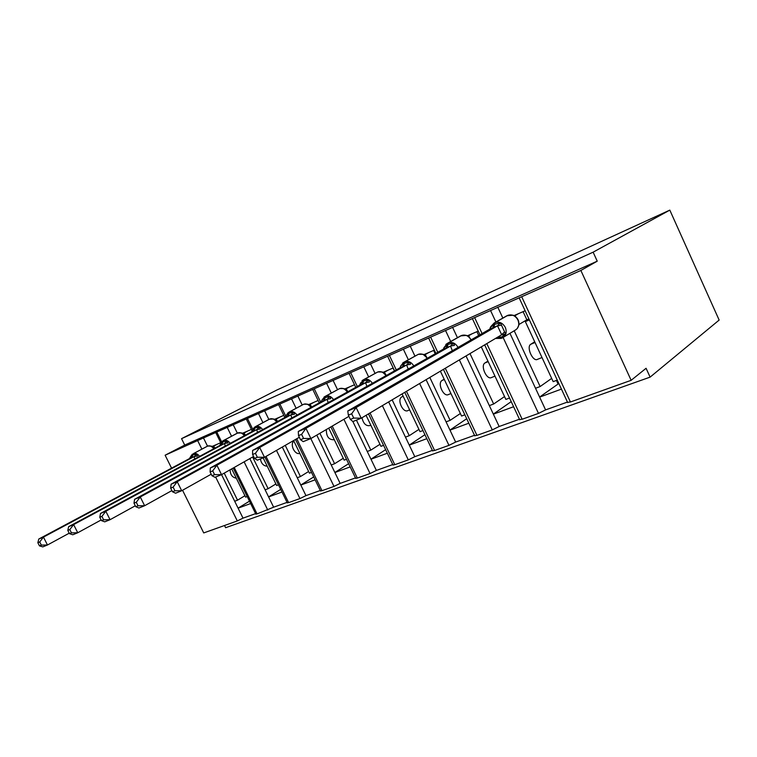<?xml version="1.0" encoding="UTF-8"?>
<svg xmlns="http://www.w3.org/2000/svg" width="757" height="757" viewBox="0 0 757 757"><rect width="100%" height="100%" fill="white"/><g stroke="black" fill="none" stroke-linecap="round" stroke-linejoin="round"><path stroke-width="1.14" d="M171.565 468.157L165.13 455.212L184.717 445.069L181.548 438.663L276.939 389.987L669.813 210.115L719.15 320.069L650.112 377.128L646.081 368.281L631.139 380.317L570.428 401.986L567.57 402.336M224.517 525.509L225.605 527.714L650.112 377.128M220.722 442.713L212.244 446.384M184.717 445.069L597.235 261.174L580.865 270.457L203.472 437.953L207.503 446.128M231.708 468.876L245.618 497.141L247.198 496.545M250.643 503.547L238.095 508.174L243.016 518.138L255.611 513.634M251.39 429.418L242.637 433.212M233.213 424.724L237.329 433.136L223.154 440.706L222.634 441.993L227.308 440.953L227.952 442.892L224.574 443.47L219.577 445.618L68.65 526.654L73.618 524.592L224.479 443.517M263.133 457.843L276.655 485.492L278.472 484.811M281.992 492.012L268.603 496.933L273.627 507.19L287.064 502.383M283.799 415.366L274.753 419.293M264.619 410.767L268.849 419.454M293.602 440.565L309.452 473.172L311.515 472.396M315.111 479.815L300.822 485.076L305.96 495.617L320.306 490.489M318.12 400.5L308.771 404.55M297.842 395.987L302.194 404.976M328.708 428.15L344.161 460.142L346.488 459.262M350.169 466.899L334.897 472.529L340.148 483.392L355.487 477.904M354.522 384.726L344.842 388.918M333.052 380.336L337.527 389.647M366.076 415.319L380.951 446.327L383.572 445.343M387.347 453.216L370.987 459.234L376.371 470.428L392.779 464.561M393.186 367.968L383.165 372.312M370.428 363.72L375.046 373.381M402.062 393.943L420.012 431.651L422.955 430.553M426.816 438.682L409.291 445.135L414.798 456.679L432.389 450.387M434.338 350.131L423.967 354.626M410.18 346.044L414.94 356.093M440.385 371.176L461.571 416.047L464.855 414.808M468.82 423.21L449.999 430.146L455.648 442.069L474.525 435.313M478.235 331.112L467.476 335.767M452.525 327.213L457.446 337.688M481.282 346.886L505.865 399.412L509.537 398.031M513.596 406.727L493.365 414.174L499.156 426.503L519.453 419.246M212.726 470.863L210.105 471.942L211.96 475.708L214.591 474.639L212.726 470.863L216.89 465.224L365.669 382.635L359.32 385.37L210.332 467.94L216.89 465.224L234.689 501.248L237.537 500.178L224.214 473.134M249.819 458.61L265.12 489.817L268.129 488.691L252.62 457.02M282.295 447.056L297.255 477.752L300.444 476.56L285.247 445.362M316.776 435.105L331.244 464.987L334.613 463.719L319.899 433.288M352.876 421.573L367.249 451.465L370.826 450.122L356.424 420.144M388.653 401.91L405.459 437.12L409.253 435.691L392.154 399.828M426.096 379.664L446.081 421.867L450.122 420.343L429.825 377.45M466.019 355.941L489.344 405.62L493.659 404.001L470.002 353.585M525.14 310.777L514.05 315.584M497.746 307.105L502.847 318.054M529.361 319.88L525.339 321.593L553.178 381.642L557.266 380.109M525.339 321.593L529.115 319.34M561.439 389.107L539.646 397.132L545.589 409.897L567.447 402.071M509.953 333.326L535.521 388.275L540.129 386.543L514.202 330.781M165.13 455.212L203.472 437.953M182.551 490.271L203.728 532.928L237.31 520.939L243.016 518.138M486.789 343.612L522.141 419.236L538.492 413.398L545.589 409.897M522.141 419.236L519.595 419.539M445.305 368.252L476.957 435.37L492.268 429.9L499.156 426.503M476.957 435.37L474.677 435.635M406.462 391.322L434.594 450.491L448.958 445.362L455.648 442.069M434.594 450.491L432.55 450.737M370.012 412.981L394.794 464.703L408.297 459.887L414.798 456.679M394.794 464.703L392.959 464.921M332.238 426.087L357.323 478.083L370.041 473.541L376.371 470.428M357.323 478.083L355.667 478.282M296.753 438.748L321.99 490.697L333.998 486.42L340.148 483.392M321.99 490.697L320.495 490.886M266.029 456.405L288.616 502.62L299.961 498.57L305.96 495.617M288.616 502.62L287.263 502.78M234.216 467.457L257.049 513.889L273.627 507.19M257.049 513.889L255.809 514.05M236.298 478.197C232.323 477.478 230.26 474.677 230.1 469.794M244.918 495.731L237.537 500.178M267.193 466.142C263.587 466.047 261.316 463.653 260.37 458.96M275.898 483.95L268.129 488.691M299.81 453.329C294.908 455.373 289.581 444.416 293.858 441.085M308.629 471.488L300.444 476.56M334.282 439.685L334.14 439.741C328.879 439.987 326.276 436.581 326.343 429.531M343.262 458.288L334.613 463.719M370.835 425.235L370.022 425.557C366.085 426.295 363.398 423.702 361.969 417.76M379.967 444.283L370.826 450.122M409.651 409.887L408.089 410.502C403.074 413.568 396.621 399.526 401.825 396.857L403.093 396.11M418.933 429.389L409.253 435.691M450.954 393.555L448.551 394.501C443.64 397.567 437.016 383.061 442.126 380.421L444.16 379.181M460.37 413.511L450.122 420.343M494.974 376.144L491.624 377.469C486.836 380.525 480.033 365.527 485.029 362.915L487.943 361.117M504.531 396.564L493.659 404.001M542.012 357.55L537.584 359.301C532.947 362.329 525.964 346.81 530.808 344.246L534.697 341.776M551.673 378.396L540.129 386.543M580.865 270.457L631.139 380.317M669.813 210.115L593.128 252.176L597.235 261.174M181.548 438.663L593.128 252.176M539.609 397.056L558.836 383.496M535.521 388.275L539.646 397.132M493.327 414.107L511.212 401.626M449.97 430.08L466.7 418.725M409.263 445.078L424.923 434.698M370.968 459.187L385.635 449.658M334.868 472.482L348.627 463.7M300.803 485.029L313.71 476.929M268.584 496.895L280.715 489.391M238.077 508.136L249.479 501.172M489.344 405.62L493.365 414.174M446.081 421.867L449.999 430.146M405.459 437.12L409.291 445.135M367.249 451.465L370.987 459.234M331.244 464.987L334.897 472.529M297.255 477.752L300.822 485.076M265.12 489.817L268.603 496.933M234.689 501.248L238.095 508.174M557.985 383.818L556.414 380.43M490.129 328.831L490.299 327.478M490.687 326.74L494.141 323.031L490.29 327.601L493.772 324.516L500.405 322.87L505.61 334.045L500.916 337.452L502.203 337.953M351.664 413.795L348.334 415.158L350.377 419.416L353.718 418.063L351.664 413.795L356.112 407.531L347.785 410.975L489.836 329.087L497.586 325.747L356.112 407.531L361.231 418.195L501.683 334.764L497.5 325.794M353.718 418.063L361.231 418.195L352.885 421.573L350.377 419.416M505.61 334.045L501.683 334.764M518.507 313.653L515.015 315.678L515.659 316.663M523.096 311.666L526.863 319.795L519.075 324.422M528.916 318.924L526.863 319.795M499.232 336.222L500.916 337.452L495.911 338.445L501.143 338.407M517.22 328.585L518.782 325.378C519.359 321.252 517.873 318.035 514.296 315.735L513.161 315.215L506.878 315.754L494.122 323.04L492.958 327.781M490.29 327.601L489.836 329.087M500.405 322.87L497.604 325.737L493.895 327.384M347.785 410.975L348.334 415.158M443.801 348.693L443.952 347.624M445.816 344.454L447.567 343.252L443.952 347.662L448.03 344.331L453.443 343.176L454.465 345.41L450.623 345.996L443.384 349.119L298.286 431.49L305.942 428.32L450.538 346.053M301.598 434.357L298.523 435.625L300.51 439.703L303.576 438.454L301.598 434.357L305.942 428.32L310.9 438.54L348.911 416.359M303.576 438.454L310.9 438.54L303.207 441.643L300.51 439.703M452.326 350.718L450.557 346.129M472.179 333.733L468.574 335.786L469.577 337.338M476.901 331.689L478.689 335.521M469.066 337.073L466.596 335.398L460.682 335.871L447.567 343.252L446.289 347.898L443.384 349.119M468.498 335.824L467.665 335.881M443.952 347.662L443.413 349.109M453.443 343.176L450.623 345.996M298.286 431.49L298.523 435.625M402.61 363.095L404.049 362.158L400.926 365.64L404.427 363.228L409.556 362.149L410.512 364.325L406.746 364.921L399.98 367.836L252.611 450.424L259.689 447.491L406.651 364.969M255.431 453.329L252.592 454.493L254.513 458.401L257.352 457.247L255.431 453.329L259.689 447.491L264.486 457.294L299.327 437.272M257.352 457.247L264.486 457.294L257.38 460.171L254.513 458.401M408.203 369.094L406.67 365.044M428.822 352.525L425.122 354.598L426.57 356.925M433.638 350.434L435.209 353.756M427.412 358.193L423.031 354.267L418.328 354.314L404.039 362.158L402.677 366.71L399.98 367.836M425.046 354.645L423.305 354.446M400.917 365.65L399.999 367.826M409.556 362.149L406.746 364.921L403.472 366.369M252.611 450.424L252.592 454.493M360.351 383.174L363.587 380.922L368.47 379.91L369.35 382.039L365.574 382.682M214.591 474.639L221.546 474.648L253.567 456.48M221.546 474.648L214.96 477.307L211.96 475.708M366.918 386.363L365.593 382.758M388.142 370.154L384.386 372.236L386.325 375.491M393.053 368.025L394.444 370.939M386.278 375.519L382.2 371.961L377.743 371.99L363.284 379.853L361.808 384.329M384.301 372.283L382.465 372.16M362.092 380.61L363.284 379.853L359.32 385.37L362.575 383.998M368.47 379.91L365.669 382.635L362.584 383.988L364.098 379.503C367.249 378.547 370.012 379.806 372.406 383.288M210.332 467.94L210.105 471.942M324.015 397.084L325.027 396.469L322.283 399.62L325.255 397.529L329.92 396.583L330.724 398.665L327.128 399.251L321.167 401.816L171.101 484.196L177.195 481.67L327.033 399.299M173.116 487.139L170.675 488.142L172.482 491.766L174.924 490.773L173.116 487.139L177.195 481.67L181.699 490.744L211.212 474.194M174.924 490.773L181.699 490.744L175.586 493.223L172.482 491.766M328.216 402.61L327.052 399.374M349.923 386.713L346.1 388.814L347.879 391.71M347.662 391.833L343.848 388.587L339.619 388.587L325.018 396.469L323.494 400.85L321.167 401.816M346.015 388.861L344.113 388.795M322.274 399.62L321.195 401.806M329.92 396.583L327.128 399.251M171.101 484.196L170.675 488.142M288.19 412.612L286.458 415.101L289.221 413.142L293.669 412.253L294.416 414.287L290.887 414.874L285.285 417.287L134.576 499.336L140.263 496.98L290.802 414.921M136.269 502.279L133.998 503.206L135.749 506.698L138.029 505.78L136.269 502.279L140.263 496.98L144.634 505.723L171.896 490.583M138.029 505.78L144.634 505.723L138.938 508.032L135.749 506.698M291.842 417.911L290.811 414.987M313.928 402.317L310.067 404.418L311.714 407.011M311.326 407.219L307.758 404.229L303.737 404.219L289.042 412.092L287.442 416.397M309.982 404.465L308.004 404.456M286.458 415.101L285.285 417.287L290.887 414.874M293.669 412.253L290.906 414.864M134.576 499.336L133.998 503.206M254.409 427.251L252.715 429.683L255.27 427.847L259.528 427.014L260.219 429.011L256.765 429.588L251.475 431.868L100.511 513.454L105.819 511.249L256.67 429.635M101.911 516.388L99.792 517.268L101.495 520.636L103.614 519.775L101.911 516.388L105.819 511.249L110.068 519.699L135.295 505.799M103.614 519.775L110.068 519.699L104.74 521.847L101.495 520.636M257.598 432.361L256.689 429.702M279.976 417.031L276.087 419.132L277.611 421.469M275.614 419.331L276.087 419.132M275.945 420.485L273.731 418.981L269.227 419.246L255.137 426.816L253.51 431.017L251.475 431.868M276.002 419.179L273.977 419.217M252.336 430.648L251.513 431.85M259.528 427.014L256.765 429.588L254.134 430.752M100.511 513.454L99.792 517.268M222.52 441.076L220.855 443.441L222.634 441.993L221.479 444.832L219.577 445.618M69.795 529.588L67.818 530.402L69.464 533.657L71.451 532.852L69.795 529.588L73.618 524.592L77.753 532.758L101.154 519.964M71.451 532.852L77.753 532.758L72.767 534.773L69.464 533.657M225.302 446.005L224.488 443.583M247.908 430.932L243.991 433.032L245.4 435.152M243.508 433.231L243.991 433.032M243.754 434.386L241.587 432.909L237.31 433.146M243.896 433.08L241.833 433.155M220.855 443.451L219.606 445.599M227.308 440.953L224.574 443.47L222.066 444.577M68.65 526.654L67.818 530.402M192.363 454.153L190.736 456.462L192.95 454.853L196.858 454.115L197.463 456.017L194.142 456.585L189.42 458.619L38.787 539.031L43.452 537.101L194.047 456.641M39.714 541.946L37.85 542.712L39.459 545.863L41.323 545.106L39.714 541.946L43.452 537.101L47.473 544.993L69.228 533.183M41.323 545.106L47.473 544.993L42.799 546.885L39.459 545.863M194.795 458.922L194.066 456.698M217.552 444.085L213.625 446.185L214.941 448.106M212.84 446.119L212.329 446.393M213.133 446.384L213.625 446.185M213.313 447.529L211.194 446.081L207.702 446.043L193.518 453.575C195.599 452.913 197.643 453.831 199.63 456.329M213.531 446.233L211.421 446.346M190.736 456.462L189.42 458.619L194.142 456.585M196.858 454.115L194.161 456.585M38.787 539.031L37.85 542.712M197.719 440.735L201.845 449.09M215.631 477.033L237.31 520.939M216.88 432.219L221.65 441.908M227.308 427.582L231.547 436.221M244.114 461.846L267.779 510.057M247.539 418.593L252.819 429.38M258.563 413.691L262.916 422.633M276.466 450.406L299.961 498.57M279.967 404.181L285.957 416.52M291.625 398.996L296.119 408.269M310.805 438.577L333.998 486.42M314.297 388.918L320.656 402.099M326.664 383.43L331.292 393.053M343.915 419.274L370.041 473.541M350.728 372.737L357.313 386.477M363.862 366.899L368.64 376.91M382.37 405.638L408.297 459.887M389.439 355.525L396.28 369.908M403.415 349.318L408.364 359.755M419.624 383.506L448.958 445.362M430.667 337.206L437.783 352.298M445.57 330.582L450.699 341.492M459.357 359.906L492.268 429.9M474.658 317.656L482.086 333.563M490.574 310.578L495.911 322.018M503.112 337.48L538.492 413.398M521.696 296.753L570.428 401.986M535.038 342.514L530.808 344.246M488.18 361.628L485.029 362.915M444.321 379.522L442.126 380.421M403.188 396.308L401.825 396.857M490.063 328.917L490.309 328.141M489.855 329.077L493.905 327.374L495.05 322.633L494.122 323.04L495.135 322.596C499.374 321.365 502.78 322.974 505.335 327.431C507.086 332.257 506.064 335.758 502.251 337.934M503.67 337.092L514.845 330.393C518.621 328.226 519.652 324.781 517.939 320.041C515.422 315.66 512.073 314.089 507.871 315.319L495.069 322.633L507.919 315.3M501.266 338.351L502.061 338.019L501.266 338.351L498.466 336.666M501.522 325.16L497.529 325.879M504.654 331.878L501.636 334.698M446.289 347.898L447.16 347.529L448.418 342.883L447.557 343.262L448.504 342.855C452.374 341.719 455.563 343.233 458.07 347.406M471.062 339.912C468.602 335.815 465.451 334.329 461.609 335.465L448.418 342.883L461.666 335.446M468.621 335.843L468.384 336.335M450.633 345.996L447.141 347.539M402.677 366.71L403.481 366.36L404.427 363.228L404.844 361.808L404.039 362.158L404.919 361.78C408.392 360.739 411.363 362.111 413.814 365.905M427.137 358.345C424.715 354.617 421.781 353.273 418.328 354.314L404.844 361.808L418.403 354.285M425.169 354.655L424.866 355.27M385.966 375.69C383.619 372.264 380.875 371.025 377.743 371.99L364.098 379.503L377.828 371.952M384.424 372.302L384.064 373.021M323.494 400.85L324.214 400.538L325.728 396.166L325.018 396.469L325.784 396.138C328.661 395.258 331.254 396.422 333.563 399.649M347.321 392.012C345.05 388.843 342.476 387.707 339.619 388.587L325.728 396.166L339.713 388.549M346.138 388.871L345.731 389.685M327.138 399.242L324.195 400.548M288.133 416.095L289.704 411.808L289.042 412.092L289.761 411.78C292.391 410.966 294.823 412.054 297.056 415.054M310.966 407.417C308.771 404.465 306.358 403.396 303.737 404.219L289.704 411.808L303.841 404.172M310.105 404.475L309.651 405.364M253.51 431.017L255.819 426.522C258.251 425.756 260.531 426.787 262.679 429.598M276.702 421.961C274.583 419.189 272.321 418.195 269.899 418.952L255.819 426.522L270.012 418.905M276.125 419.189L275.633 420.144M221.479 444.832L223.798 440.423C226.04 439.722 228.198 440.688 230.26 443.328M244.36 435.71C242.316 433.108 240.177 432.162 237.944 432.872L223.75 440.442L238.067 432.824M244.028 433.08L243.499 434.102M191.776 457.635L193.48 453.594L191.209 457.881M213.777 448.731C211.809 446.27 209.784 445.371 207.702 446.043L193.518 453.575L207.844 445.987M213.663 446.233L213.095 447.292M519.132 297.804L567.712 402.648M472.377 318.583L479.957 334.793M484.669 344.87L519.728 419.823M428.632 338.038L435.871 353.387M443.422 369.369L474.8 435.89M387.622 356.273L394.567 370.873M404.777 392.334L432.663 450.964M349.091 373.4L355.771 387.338M368.489 413.88L393.053 465.12M312.821 389.524L319.265 402.866M330.856 426.891L355.752 478.462M278.633 404.73L284.85 417.523M295.514 439.467L320.571 491.038M246.337 419.085L252.195 431.064M264.903 457.058L287.329 502.922M215.783 432.663L220.949 443.176M233.184 468.044L255.875 514.173M471.308 339.77L467.817 335.976M277.09 421.753L275.302 419.88M252.715 429.683L252.346 430.648M244.766 435.493L243.224 433.875M214.203 448.504L212.878 447.113M211.884 446.318L211.392 446.166"/></g></svg>
